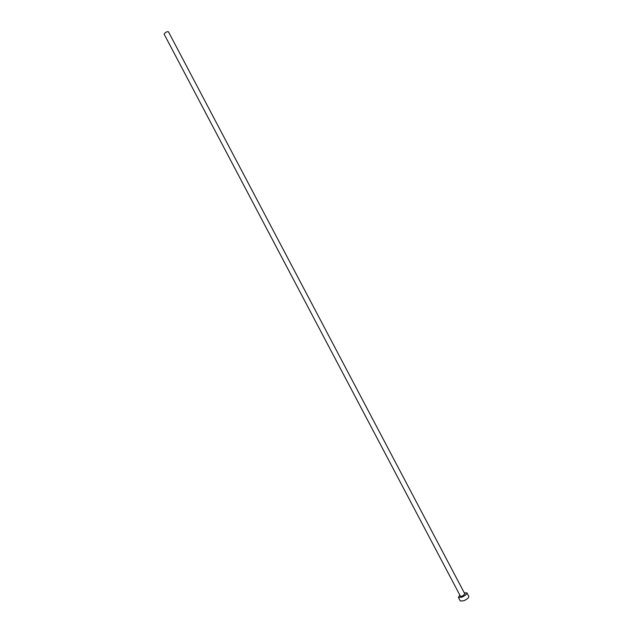 <?xml version="1.0" encoding="UTF-8"?>
<svg xmlns="http://www.w3.org/2000/svg" width="633" height="633" viewBox="0 0 633 633"><rect width="100%" height="100%" fill="white"/><g stroke="black" fill="none" stroke-linecap="round" stroke-linejoin="round"><path stroke-width="0.95" d="M164.137 34.174L165.134 32.742C166.764 31.713 167.88 31.428 168.489 31.879L464.883 593.968L462.193 596.199L460.468 596.302L164.137 34.174M459.875 595.178L458.403 597.394L461.742 597.204C465.2 595.661 466.932 594.221 466.956 592.884L464.29 592.844M458.403 597.394L460.294 600.986L463.641 600.804C467.099 599.269 468.831 597.821 468.847 596.476L466.956 592.884"/></g></svg>
